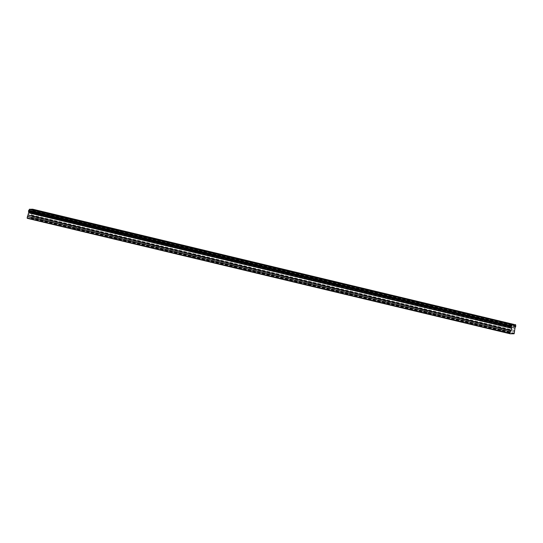 <?xml version="1.0" encoding="UTF-8"?>
<svg xmlns="http://www.w3.org/2000/svg" width="543" height="543" viewBox="0 0 543 543"><rect width="100%" height="100%" fill="white"/><g stroke="black" fill="none" stroke-linecap="round" stroke-linejoin="round"><path stroke-width="0.41" stroke-dasharray="2.71 2.04" d="M39.334 215.252L41.587 215.571L39.334 215.252M38.248 220.682L40.501 221.001L38.248 220.682M502.893 326.051L505.146 326.37L502.893 326.051M501.813 331.481L504.06 331.8L501.813 331.481M464.265 316.82L466.518 317.139L464.265 316.82M463.179 322.243L465.432 322.562L463.179 322.243M425.637 307.582L427.884 307.901L425.637 307.582M424.551 313.012L426.805 313.331L424.551 313.012M387.003 298.351L389.256 298.67L387.003 298.351M385.917 303.781L388.17 304.1L385.917 303.781M348.375 289.12L350.629 289.439L348.375 289.12M347.289 294.544L349.543 294.863L347.289 294.544M309.741 279.883L311.994 280.202L309.741 279.883M308.662 285.313L310.908 285.632L308.662 285.313M271.113 270.652L273.367 270.971L271.113 270.652M270.027 276.082L272.281 276.401L270.027 276.082M232.485 261.421L234.732 261.74L232.485 261.421M231.399 266.844L233.653 267.163L231.399 266.844M193.851 252.19L196.104 252.509L193.851 252.19M192.772 257.613L195.018 257.932L192.772 257.613M155.223 242.952L157.477 243.271L155.223 242.952M154.137 248.382L156.391 248.701L154.137 248.382M116.596 233.721L118.842 234.04L116.596 233.721M115.51 239.144L117.763 239.47L115.51 239.144M77.961 224.49L80.215 224.809L77.961 224.49M76.875 229.913L79.129 230.232L76.875 229.913M41.092 215.259L37.338 214.723L41.092 215.259M504.657 326.051L500.904 325.522L504.657 326.051M466.023 316.82L462.269 316.291L466.023 316.82M427.395 307.589L423.642 307.053L427.395 307.589M388.768 298.358L385.014 297.822L388.768 298.358M350.133 289.12L346.38 288.591L350.133 289.12M311.506 279.889L307.752 279.36L311.506 279.889M272.871 270.658L269.118 270.122L272.871 270.658M234.243 261.421L230.49 260.891L234.243 261.421M195.616 252.19L191.862 251.66L195.616 252.19M156.981 242.959L153.228 242.422L156.981 242.959M118.354 233.721L114.6 233.191L118.354 233.721M79.726 224.49L75.972 223.96L79.726 224.49M515.619 324.836L32.743 209.428L515.619 324.714M514.119 333.789L31.243 218.381L27.259 218.367M515.85 325.834L32.926 210.297A1.032 0.407 -76.6 0 1 32.743 209.428M32.926 210.297L515.809 325.712L32.926 210.297M32.974 210.419L32.763 211.465L515.64 326.879M514.947 328.06L32.125 212.51A1.032 0.407 -76.6 0 1 32.668 211.587L32.763 211.465M32.071 212.646L31.542 214.98L31.82 216.413L514.696 331.827M514.384 333.368L31.508 217.953L31.82 216.413M31.508 217.953L31.284 218.313L514.167 333.728M32.125 212.51L515.002 327.924M514.689 331.977L31.813 216.562M31.548 217.879L514.431 333.287M32.967 210.779L515.85 326.187M515.782 326.526L32.906 211.112M515.551 327.001L32.668 211.587M514.839 328.298L31.962 212.883M31.542 214.98L514.425 330.388M514.418 330.538L31.542 215.13M514.893 328.148L32.017 212.734M37.318 220.363L38.404 214.94M500.877 331.162L501.963 325.732M462.249 321.931L463.335 316.501M423.621 312.693L424.701 307.27M384.987 303.462L386.073 298.032M346.359 294.231L347.445 288.801M307.725 284.994L308.811 279.57M269.097 275.763L270.183 270.333M230.47 266.532L231.549 261.102M191.835 257.294L192.921 251.871M153.207 248.063L154.293 242.64M114.58 238.832L115.659 233.402M75.945 229.601L77.031 224.171M37.338 214.723L38.085 210.989M500.904 325.522L501.651 321.789M462.269 316.291L463.016 312.551M423.642 307.053L424.388 303.32M385.014 297.822L385.761 294.089M346.38 288.591L347.126 284.851M307.752 279.36L308.499 275.62M269.118 270.122L269.864 266.389M230.49 260.891L231.237 257.158M191.862 251.66L192.609 247.92M153.228 242.422L153.974 238.689M114.6 233.191L115.347 229.458M75.972 223.96L76.719 220.22M40.501 221.001L41.587 215.571M504.06 331.8L505.146 326.37M465.432 322.562L466.518 317.139M426.805 313.331L427.884 307.901M388.17 304.1L389.256 298.67M349.543 294.863L350.629 289.439M310.908 285.632L311.994 280.202M272.281 276.401L273.367 270.971M233.653 267.163L234.732 261.74M195.018 257.932L196.104 252.509M156.391 248.701L157.477 243.271M117.763 239.47L118.842 234.04M79.129 230.232L80.215 224.809M42.646 215.788L43.392 212.048M506.205 326.581L506.952 322.847M467.577 317.35L468.324 313.616M428.95 308.119L429.696 304.379M390.315 298.881L391.062 295.148M351.688 289.65L352.434 285.917M313.06 280.419L313.806 276.679M274.425 271.181L275.172 267.448M235.798 261.95L236.544 258.217M197.163 252.719L197.91 248.979M158.536 243.488L159.282 239.748M119.908 234.25L120.655 230.517M81.274 225.019L82.02 221.286"/><path stroke-width="0.81" d="M41.838 211.526L38.085 210.989L41.838 211.526M505.404 322.318L501.651 321.789L505.404 322.318M466.77 313.087L463.016 312.551L466.77 313.087M428.142 303.856L424.388 303.32L428.142 303.856M389.514 294.618L385.761 294.089L389.514 294.618M350.88 285.387L347.126 284.851L350.88 285.387M312.252 276.156L308.499 275.62L312.252 276.156M273.618 266.918L269.864 266.389L273.618 266.918M234.99 257.687L231.237 257.158L234.99 257.687M196.362 248.456L192.609 247.92L196.362 248.456M157.728 239.219L153.974 238.689L157.728 239.219M119.1 229.988L115.347 229.458L119.1 229.988M80.473 220.757L76.719 220.22L80.473 220.757M515.599 324.626L512.259 324.707L29.383 209.293L32.723 209.218L515.619 324.836A1.032 0.407 -76.6 0 0 515.809 325.712L515.551 327.001A1.032 0.407 -76.6 0 0 515.002 327.924L514.119 333.789L510.135 333.782L27.238 218.306L510.026 333.28L27.164 217.94M28.501 211.458L28.711 210.412L511.587 325.827L511.377 326.872L28.541 211.58A1.032 0.407 -76.6 0 1 28.718 212.503L27.15 217.865M29.383 209.293L29.336 209.422A1.032 0.407 -76.6 0 1 28.799 210.29L28.711 210.412M28.718 212.639L511.594 328.047L511.194 330.382L510.345 331.821L27.469 216.406M27.415 216.555L510.345 331.821M510.291 331.963L510.026 333.28M510.04 333.354L510.135 333.782M29.336 209.422L512.259 324.707M512.212 324.829A1.032 0.407 -76.6 0 1 511.676 325.705L28.799 210.29M28.541 211.58L511.377 326.872M511.425 326.988A1.032 0.407 -76.6 0 1 511.601 327.918L28.718 212.503M510.121 333.714L27.238 218.306M512.314 324.619L29.437 209.211M28.501 211.098L511.377 326.513M511.445 326.18L28.569 210.765M28.263 215.123L511.139 330.531M511.194 330.382L28.317 214.974M28.731 212.876L511.615 328.291M28.738 212.727L511.615 328.142"/></g></svg>
